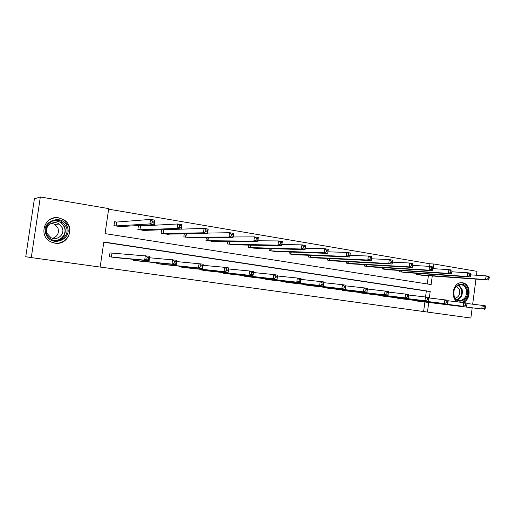 <?xml version="1.0" encoding="UTF-8"?>
<svg xmlns="http://www.w3.org/2000/svg" width="515" height="515" viewBox="0 0 515 515"><rect width="100%" height="100%" fill="white"/><g stroke="black" fill="none" stroke-linecap="round" stroke-linejoin="round"><path stroke-width="0.77" d="M58.768 217.851L64.446 220.169C75.538 227.27 68.07 245.642 55.021 243.132L51.191 241.973C37.692 236.334 44.509 214.839 58.768 217.851M457.616 301.854C450.142 298.23 452.859 282.864 460.989 282.729L462.547 282.786C471.167 283.675 471.328 300.47 462.747 302.447M472.197 307.854L470.865 318.038L427.463 312.071L428.738 302.479M100.161 267.04L427.463 312.071M429.33 297.998L430.205 291.451L103.83 241.992L100.161 267.066L31.286 257.597L40.331 196.962L108.71 208.607L105.054 233.617L431.119 284.563L432.265 275.963M40.331 196.962L34.396 198.816L25.75 256.721L31.286 257.597M429.626 266.364L429.967 263.802L433.855 263.995L476.987 271.341L476.478 275.235M475.969 279.117L472.68 304.172M140.112 225.911L138.426 225.634L137.865 229.471L145.397 230.688L145.449 230.321M143.717 230.417L181.351 229.136L177.076 228.428L177.714 223.974L140.518 225.976M184.267 233.842L183.829 236.894L191.02 237.756M227.836 241.477L227.488 243.943L234.312 244.799M269.293 248.597L269.01 250.644L275.506 251.487M308.788 255.279L308.549 257.03L314.736 257.848M346.447 261.601L346.241 263.114L352.144 263.912M382.4 267.594L382.22 268.92L387.853 269.693M416.751 273.291L416.596 274.469L421.978 275.216M427.283 283.965L428.39 275.68M429.967 263.802L108.626 209.167M399.769 270.478L399.601 271.727L405.105 272.486M364.633 264.639L364.44 266.049L370.201 266.834M327.843 258.485L327.617 260.107L333.656 260.918M289.282 251.99L289.018 253.876L295.353 254.706M248.822 245.095L248.507 247.335L255.163 248.185M206.322 237.737L205.936 240.46L212.94 241.323M161.646 229.787L161.15 233.231L168.482 234.415L168.527 234.093M166.847 234.151L207.584 233.482L203.431 232.793L162.946 233.507L163.757 229.78M116.268 222.01L114.536 221.727L113.963 225.615L121.695 226.864L121.759 226.439M119.969 226.581L154.307 224.656L149.897 223.922L150.547 219.403L116.66 222.074M433.231 268.688L433.855 263.995M425.557 296.936L426.343 291.059L103.792 242.217M426.343 291.059L430.205 291.451M423.62 311.524L424.881 302.002M117.188 257.796L109.418 256.773L109.985 252.871L111.729 253.129M109.978 252.917L149.743 256.27L149.093 260.796L115.444 257.642M140.975 261.227L133.411 260.223L133.54 259.335M164.15 264.575L156.779 263.59L156.888 262.805M186.726 267.826L179.542 266.86L179.638 266.171M208.73 270.999L201.726 270.053L201.816 269.435M230.186 274.096L223.356 273.169L223.439 272.609M251.108 277.109L244.451 276.201L244.522 275.692M271.521 280.051L265.025 279.162L265.09 278.699M291.445 282.922L285.104 282.053L285.168 281.621M310.893 285.722L304.706 284.872L304.758 284.473M329.883 288.458L323.845 287.621L323.89 287.254M348.436 291.13L342.533 290.312L342.578 289.971M366.558 293.737L360.79 292.938L360.835 292.617M384.267 296.286L378.673 295.204M401.584 298.777L396.106 297.734M418.508 301.217L413.159 300.2M59.869 218.077L60.203 218.341M420.761 275.145L488.51 280.018L485.606 279.536L486.089 275.866L470.832 274.868M488.085 277.199L486.089 275.866L488.993 276.355L489.25 277.392L488.085 277.199L487.898 278.673L489.057 278.866L489.25 277.392M487.898 278.673L485.606 279.536L417.8 274.662M489.057 278.866L488.51 280.018M414.33 300.644L481.757 308.974L417.305 301.069M466.873 303.49L485.156 305.717L485.4 306.843L484.235 306.676L484.042 308.15L485.207 308.318L485.4 306.843M484.042 308.15L481.757 308.974L482.24 305.292L484.235 306.676M484.673 309.393L485.207 308.318M403.863 272.416L470.208 276.986L467.227 276.491L467.717 272.77L451.996 271.798M469.712 274.122L467.717 272.77L470.697 273.272L470.903 274.321L469.712 274.122L469.519 275.609L470.71 275.808L470.903 274.321M469.519 275.609L467.227 276.491L400.831 271.926M470.71 275.808L470.208 276.986M386.585 269.622L451.43 273.877L448.372 273.368L448.874 269.603L432.671 268.656M450.857 270.961L448.874 269.603L451.925 270.118L452.08 271.167L450.857 270.961L450.657 272.467L451.887 272.673L452.08 271.167M450.657 272.467L448.372 273.368L383.482 269.126M451.887 272.673L451.43 273.877M397.31 298.191L463.307 306.303L400.348 298.629M448.011 300.741L466.783 303.013L466.983 304.146L465.785 303.966L465.592 305.459L466.79 305.633L466.983 304.146M465.592 305.459L463.307 306.303L463.796 302.569L465.785 303.966M466.294 306.734L466.79 305.633M379.896 295.687L444.381 303.56L383.006 296.138M428.654 297.915L447.947 300.232L448.089 301.372L446.859 301.191L446.66 302.704L447.889 302.884L448.089 301.372M446.66 302.704L444.381 303.56L444.876 299.782L446.859 301.191M447.445 304.005L447.889 302.884M467.111 289.295C470.594 299.286 456.947 306.438 454.018 296.035C450.509 285.889 464.318 278.911 467.111 289.295M454.108 295.745C455.234 298.867 457.191 300.49 459.985 300.612C465.129 299.44 467.208 295.739 466.223 289.507C465.051 286.231 462.985 284.602 460.037 284.621C455.073 285.973 453.097 289.681 454.108 295.745M456.535 286.16L459.477 289.649C460.281 294.014 458.917 296.872 455.376 298.23M461.936 302.357C467.305 300.007 469.345 295.488 468.071 288.799C466.757 285.04 464.421 283.018 461.067 282.722M67.162 226.555C73.059 239.501 51.114 247.96 46.073 234.48C40.112 221.283 62.392 213.126 67.162 226.555M46.73 234.19C47.76 236.591 49.459 238.4 51.822 239.604C59.972 244.084 70.053 235.078 66.248 226.857L62.431 222.152C54.532 216.145 42.539 225.229 46.73 234.19M51.616 223.169L54.944 224.431L57.931 228.048C59.296 233.005 57.545 236.417 52.665 238.291M62.244 227.759C65.238 234.216 57.242 241.226 50.908 237.621L47.058 233.462C43.827 226.561 52.993 219.493 59.174 224.038L62.244 227.759M51.339 242.044C61.465 247.02 73.297 235.928 68.707 225.976L64.156 220.259C59.489 217.246 54.699 217.015 49.788 219.564M59.611 220.78L58.588 220.896L57.77 220.369M60.371 239.359L61.452 238.13M368.901 266.77L432.162 270.684L429.027 270.163L429.529 266.345L412.83 265.444M431.512 267.716L429.529 266.345L432.664 266.873L432.767 267.929L431.512 267.716L431.313 269.248L432.568 269.454L432.767 267.929M431.313 269.248L429.027 270.163L365.727 266.255M432.568 269.454L432.162 270.684M362.084 293.125L424.952 300.747L365.27 293.582M408.775 295.024L428.609 297.38L428.699 298.526L427.437 298.346L427.238 299.878L428.493 300.058L428.699 298.526M427.238 299.878L424.952 300.747L425.461 296.917L427.437 298.346M428.1 301.204L428.493 300.058M350.812 263.847L412.38 267.407L409.161 266.873L409.676 263.004L392.449 262.154M411.652 264.388L409.676 263.004L412.895 263.545L412.94 264.607L411.652 264.388L411.446 265.94L412.734 266.152L412.94 264.607M411.446 265.94L409.161 266.873L347.561 263.326M412.734 266.152L412.38 267.407M343.853 290.505L405.009 297.857L347.116 290.969M388.362 292.05L408.762 294.458L408.794 295.61L407.5 295.417L407.288 296.975L408.588 297.161L408.794 295.61M407.288 296.975L405.009 297.857L405.53 293.981L407.5 295.417M408.24 298.327L408.588 297.161M332.291 260.86L392.07 264.041L388.761 263.493L389.289 259.573L371.515 258.781M391.252 260.97L389.289 259.573L392.597 260.133L392.578 261.195L391.252 260.97L391.046 262.541L392.366 262.759L392.578 261.195M391.046 262.541L388.761 263.493L328.969 260.326M392.366 262.759L392.07 264.041M325.197 287.821L384.531 294.889L328.531 288.297M367.388 289.005L388.381 291.451L388.349 292.61L387.023 292.417L386.81 293.988L388.136 294.181L388.349 292.61M386.81 293.988L384.531 294.889L385.059 290.962L387.023 292.417M387.853 295.372L388.136 294.181M313.332 257.803L371.206 260.584L367.807 260.024L368.347 256.052L349.994 255.337M370.298 257.461L368.347 256.052L371.74 256.625L371.663 257.687L370.298 257.461L370.085 259.051L371.444 259.277L371.663 257.687M370.085 259.051L367.807 260.024L309.933 257.249M371.444 259.277L371.206 260.584M309.528 285.561L366.905 292.34L363.493 291.844L364.034 287.866L367.44 288.368L367.35 289.527L365.985 289.327L365.766 290.924L367.131 291.123L367.35 289.527M306.097 285.072L363.493 291.844L365.766 290.924M345.835 285.877L364.034 287.866L365.985 289.327M366.905 292.34L367.131 291.123M293.923 254.668L349.762 257.036L346.273 256.457L346.827 252.427L327.939 251.816M348.764 253.85L346.827 252.427L350.316 253.02L349.762 257.036L350.161 254.088L348.764 253.85L348.546 255.466L349.943 255.698M348.546 255.466L346.273 256.457L290.434 254.101M350.161 254.088L350.316 253.02M290.042 282.761L345.378 289.224L341.87 288.715L342.423 284.679L345.926 285.194L345.378 289.224L345.765 286.366L344.361 286.16L344.136 287.776L345.546 287.982M286.527 282.252L341.87 288.715L344.136 287.776M323.703 282.671L342.423 284.679L344.361 286.16M345.926 285.194L345.765 286.366M274.032 251.455L327.727 253.386L324.135 252.788L324.695 248.706L305.26 248.217M326.626 250.142L324.695 248.706L328.287 249.311L327.727 253.386L328.061 250.38L326.626 250.142L326.401 251.777L327.843 252.015M326.401 251.777L324.135 252.788L270.459 250.876M328.061 250.38L328.287 249.311M300.953 279.381L323.806 281.93L323.246 286.018L270.072 279.89M323.349 284.75L323.246 286.018L319.641 285.497L320.208 281.402L322.126 282.896L321.901 284.538L323.349 284.75L323.575 283.108L322.126 282.896M266.487 279.368L319.641 285.497L321.901 284.538M323.806 281.93L323.575 283.108M253.657 248.166L305.06 249.627L301.372 249.015L301.945 244.876L281.917 244.535M303.856 246.325L301.945 244.876L305.633 245.501L305.06 249.627L305.337 246.576L303.856 246.325L303.625 247.985L305.105 248.23M303.625 247.985L301.372 249.015L249.994 247.573M305.337 246.576L305.633 245.501M249.621 276.941L300.49 282.722L296.782 282.181L297.355 278.036L301.063 278.576L300.49 282.722L300.747 279.761L299.267 279.542L299.035 281.209L300.522 281.422M245.945 276.413L296.782 282.181L299.035 281.209M277.54 276.001L297.355 278.036L299.267 279.542M301.063 278.576L300.747 279.761M232.767 244.792L281.744 245.764L277.946 245.14L278.531 240.936L257.886 240.782M280.43 242.398L278.531 240.936L282.329 241.58L281.744 245.764L281.95 242.655L280.43 242.398L280.192 244.084L281.718 244.335M280.192 244.084L277.946 245.14L229.014 244.187M281.95 242.655L282.329 241.58M228.654 273.928L277.076 279.33L273.259 278.776L273.845 274.566L277.656 275.132L277.076 279.33L277.263 276.317L275.737 276.091L275.506 277.778L277.031 278.003M224.888 273.388L273.259 278.776L275.506 277.778M253.438 272.532L273.845 274.566L275.737 276.091M277.656 275.132L277.263 276.317M211.35 241.335L257.745 241.793L253.837 241.142L254.429 236.881L233.141 236.964M256.316 238.361L254.429 236.881L258.343 237.544L257.745 241.793L257.88 238.619L256.316 238.361L256.071 240.067L257.642 240.325M256.071 240.067L253.837 241.142L207.5 240.711M257.88 238.619L258.343 237.544M207.152 270.832L252.974 275.84L249.048 275.268L249.646 270.999L253.573 271.579L252.974 275.84L253.097 272.77L251.52 272.544L251.281 274.25L252.852 274.482M203.296 270.278L249.048 275.268L251.281 274.25M228.621 268.978L249.646 270.999L251.52 272.544M253.573 271.579L253.097 272.77M189.385 237.788L233.038 237.698L229.008 237.029L229.619 232.709L207.642 233.083M231.48 234.196L229.619 232.709L233.643 233.385L233.038 237.698L233.095 234.467L231.48 234.196L231.235 235.928L232.851 236.198M231.235 235.928L229.008 237.029L185.432 237.151M233.095 234.467L233.643 233.385M185.097 267.658L228.158 272.248L224.115 271.663L224.727 267.324L228.769 267.922L228.158 272.248L228.203 269.12L226.581 268.882L226.336 270.62L227.958 270.858M181.151 267.092L224.115 271.663L226.336 270.62M181.583 267.15L181.692 266.384L181.583 267.15M203.058 265.328L224.727 267.324L226.581 268.882M228.769 267.922L228.203 269.12M205.646 231.666L207.307 231.943L207.558 230.186L205.897 229.909L205.646 231.666L203.431 232.793L204.056 228.409L163.513 229.722M205.897 229.909L204.056 228.409L208.208 229.104L207.584 233.482L207.307 231.943M207.558 230.186L208.208 229.104M176.703 261.588L203.219 264.156L202.601 268.547L162.495 264.407M202.305 267.124L202.601 268.547L198.43 267.942L199.054 263.538L200.889 265.116L200.638 266.879L202.305 267.124L202.556 265.36L200.889 265.116M158.427 263.822L198.43 267.942L200.638 266.879M158.955 263.011L158.832 263.873L158.974 263.017M203.219 264.156L202.556 265.36M179.272 227.276L180.984 227.559L181.241 225.776L179.529 225.493L179.272 227.276L177.076 228.428L139.938 229.767L140.26 225.924L138.406 225.776M179.529 225.493L177.714 223.974L181.988 224.695L181.351 229.136L180.984 227.559M181.241 225.776L181.988 224.695M149.53 257.764L176.89 260.275L176.252 264.729L139.282 261.073M175.873 263.274L176.252 264.729L171.959 264.105L172.596 259.644L174.405 261.234L174.147 263.023L175.873 263.274L176.13 261.485L174.405 261.234M135.104 260.468L171.959 264.105L174.147 263.023M176.89 260.275L176.13 261.485M152.08 222.744L153.843 223.04L154.107 221.231L152.337 220.935L152.08 222.744L149.897 223.922L116.049 225.918L116.416 222.017L114.51 221.881M152.337 220.935L150.547 219.403L154.957 220.143L154.307 224.656L153.843 223.04M154.107 221.231L154.957 220.143M148.61 259.303L149.093 260.796L144.657 260.152L145.314 255.62L147.097 257.223L146.833 259.045L148.61 259.303L148.874 257.487L147.097 257.223M111.156 257.024L144.657 260.152L146.833 259.045M111.304 257.043L112.077 253.168L111.555 257.069M149.743 256.27L148.874 257.487M418.508 273.414L418.335 274.714M418.148 273.388L417.974 274.682M401.546 270.594L401.365 271.978M401.191 270.575L401.005 271.946M384.203 267.703L384.003 269.171M383.849 267.684L383.649 269.139M380.07 295.713L380.115 295.378M380.418 295.758L380.463 295.423M458.73 284.879L462.039 289.121C463.062 294.361 461.485 297.96 457.288 299.917M456.831 299.627C460.899 297.754 462.438 294.271 461.446 289.185L458.228 285.072M54.333 220.459L60.957 222.306L64.736 226.967C66.506 234.525 63.5 239.102 55.729 240.692M53.386 240.235C60.764 241.722 67.311 233.771 64.285 227.089C61.742 222.1 57.674 220.124 52.066 221.154M366.455 264.742L366.249 266.307M366.107 264.723L365.901 266.274M362.251 293.144L362.303 292.797M362.599 293.19L362.65 292.835M348.301 261.697L348.076 263.371M347.96 261.684L347.734 263.345M344.026 290.524L344.078 290.151M344.361 290.569L344.413 290.19M329.716 258.575L329.471 260.365M329.381 258.562L329.137 260.339M325.364 287.84L325.422 287.434M325.699 287.885L325.757 287.479M310.693 255.363L310.429 257.294M310.365 255.35L310.101 257.268M306.258 285.091L306.322 284.66M306.586 285.13L306.65 284.698M291.213 252.06L290.924 254.146M290.885 252.047L290.602 254.12M286.694 282.278L286.758 281.808M287.016 282.317L287.08 281.847M271.257 248.648L270.942 250.914M270.935 248.642L270.626 250.895M266.648 279.394L266.719 278.885M266.963 279.433L267.034 278.918M250.811 245.134L250.464 247.612M250.502 245.127L250.155 247.586M246.106 276.439L246.183 275.879M246.408 276.471L246.485 275.911M229.857 241.503L229.471 244.219M229.555 241.496L229.175 244.2M225.049 273.407L225.132 272.796M225.345 273.446L225.428 272.828M208.375 237.73L207.951 240.743M208.086 237.73L207.654 240.73M203.451 270.298L203.547 269.622M203.74 270.336L203.837 269.654M186.353 233.81L185.87 237.183L186.346 233.81M186.07 233.816L185.587 237.164M181.306 267.111L181.415 266.358M163.764 229.735L163.216 233.527M158.581 263.841L158.704 262.985M140.524 225.93L139.971 229.767M135.252 260.487L135.394 259.509M135.516 260.519L135.657 259.534M116.667 222.023L116.1 225.918M458.665 300.464L459.985 300.612M62.431 222.152L60.957 222.306L64.71 226.967C66.441 234.531 63.435 239.108 55.684 240.692M59.174 224.038L54.944 224.431M163.744 229.735L163.197 233.527M140.492 225.93L139.938 229.767M135.484 260.513L135.625 259.528M116.622 222.029L116.049 225.918M111.504 257.069L112.077 253.168"/></g></svg>
